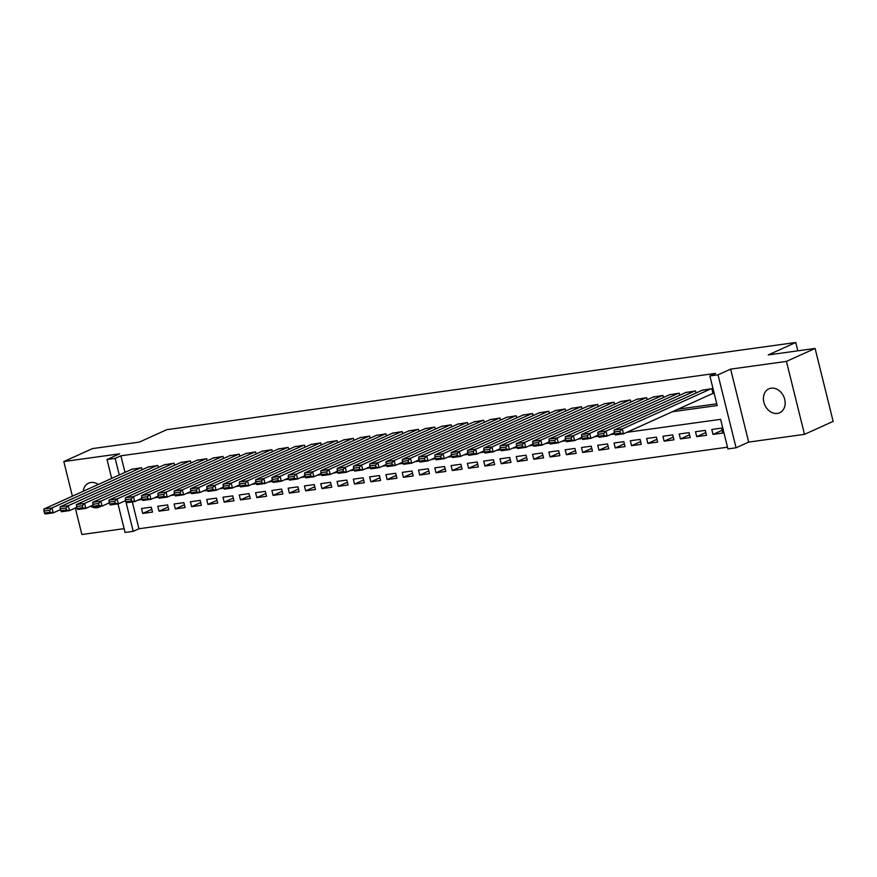<?xml version="1.0" encoding="UTF-8"?>
<svg xmlns="http://www.w3.org/2000/svg" width="877" height="877" viewBox="0 0 877 877"><rect width="100%" height="100%" fill="white"/><g stroke="black" fill="none" stroke-linecap="round" stroke-linejoin="round"><path stroke-width="1.32" d="M90.528 506.226A13.122 10.371 -114.3 0 0 97.15 507.717A13.122 10.371 -114.3 0 0 99.43 507.059A13.122 10.371 -114.3 0 0 100.778 506.281M98.29 484.466A13.122 10.371 -114.3 0 0 90.901 482.482A13.122 10.371 -114.3 0 0 88.621 483.128A13.122 10.371 -114.3 0 0 83.227 491.273M777.406 413.429A13.122 10.371 -114.3 0 0 779.697 412.771A13.122 10.371 -114.3 0 0 784.29 397.928A13.122 10.371 -114.3 0 0 771.157 388.182A13.122 10.371 -114.3 0 0 768.877 388.84A13.122 10.371 -114.3 0 0 764.284 403.683A13.122 10.371 -114.3 0 0 777.406 413.429M132.306 501.918L138.939 528.754L133.216 531.341L125.06 532.471L117.989 503.902M75.312 508.002L81.868 534.51L124.117 528.645M111.686 478.414L107.016 459.526L119.623 453.826L63.813 461.554L92.469 448.596L139.311 442.107L166.827 429.664L795.768 342.49L768.252 354.933L815.095 348.443L833.15 421.388L804.494 434.345L786.439 361.39L730.629 369.129L718.022 374.83L736.077 447.785L727.932 448.914L720.609 419.338L626.792 432.339M730.629 369.129L748.684 442.085L804.494 434.345M748.684 442.085L736.077 447.785M138.939 528.754L727.504 447.171M63.813 461.554L72.385 496.174M815.095 348.443L786.439 361.39M142.052 469.787L141.537 467.726L131.813 469.305M158.342 467.529L157.827 465.468L148.114 467.046M174.633 465.27L174.117 463.209L164.405 464.788M190.923 463.012L190.419 460.951L180.695 462.53M207.224 460.754L206.709 458.693L196.996 460.272M223.514 458.496L222.999 456.435L213.286 458.013M239.805 456.237L239.3 454.176L229.577 455.755M256.106 453.979L255.591 451.918L245.867 453.497M272.396 451.721L271.881 449.66L262.168 451.238M288.686 449.462L288.182 447.402L278.458 448.98M304.988 447.204L304.472 445.143L294.749 446.722M321.278 444.946L320.763 442.885L311.05 444.464M337.568 442.688L337.064 440.627L327.34 442.205M353.87 440.429L353.354 438.368L343.631 439.947M370.16 438.171L369.645 436.11L359.932 437.689M386.45 435.913L385.946 433.852L376.222 435.43M402.74 433.655L402.236 431.594L392.512 433.172M419.042 431.396L418.526 429.335L408.814 430.914M435.332 429.138L434.817 427.077L425.104 428.656M451.622 426.88L451.118 424.808L441.394 426.397M467.923 424.621L467.408 422.55L457.684 424.139M484.214 422.363L483.698 420.291L473.986 421.881M500.504 420.105L500 418.033L490.276 419.623M516.805 417.847L516.29 415.775L506.566 417.364M533.095 415.588L532.58 413.516L522.867 415.106M549.386 413.33L548.881 411.258L539.158 412.848M565.687 411.072L565.172 409L555.448 410.589M581.977 408.814L581.462 406.742L571.749 408.331M598.267 406.555L597.763 404.483L588.039 406.073M614.569 404.297L614.053 402.225L604.33 403.815M630.859 402.039L630.344 399.967L620.631 401.556M647.149 399.78L646.634 397.709L636.921 399.298M663.44 397.522L662.935 395.45L653.212 397.04M679.741 395.264L679.226 393.192L669.502 394.782M696.031 393.006L695.516 390.934L685.803 392.523M722.111 430.289L713.012 434.4L722.791 433.041L721.574 428.108L711.795 429.467L713.012 434.4M705.821 432.547L696.722 436.658L706.5 435.299L705.283 430.366L695.505 431.725L696.722 436.658M689.519 434.806L680.431 438.917L690.21 437.557L688.982 432.624L679.204 433.983L680.431 438.917M673.229 437.064L664.13 441.175L673.909 439.815L672.692 434.882L662.913 436.242L664.13 441.175M656.939 439.322L647.84 443.433L657.618 442.074L656.402 437.141L646.623 438.5L647.84 443.433M640.638 441.58L631.55 445.691L641.328 444.332L640.1 439.399L630.333 440.758L631.55 445.691M624.347 443.839L615.259 447.95L625.027 446.59L623.81 441.657L614.032 443.017L615.259 447.95M608.057 446.097L598.958 450.208L608.737 448.849L607.52 443.915L597.741 445.275L598.958 450.208M591.756 448.355L582.668 452.466L592.446 451.107L591.219 446.174L581.451 447.533L582.668 452.466M575.465 450.614L566.378 454.724L576.145 453.365L574.928 448.432L565.15 449.791L566.378 454.724M559.175 452.872L550.076 456.983L559.855 455.623L558.638 450.69L548.859 452.05L550.076 456.983M542.885 455.13L533.786 459.241L543.565 457.882L542.337 452.949L532.569 454.308L533.786 459.241M526.584 457.388L517.496 461.499L527.263 460.14L526.047 455.207L516.268 456.566L517.496 461.499M510.293 459.647L501.195 463.758L510.973 462.398L509.756 457.476L499.978 458.824L501.195 463.758M494.003 461.905L484.904 466.016L494.683 464.657L493.466 459.734L483.687 461.083L484.904 466.016M477.702 464.163L468.614 468.274L478.393 466.915L477.165 461.993L467.386 463.341L468.614 468.274M461.412 466.421L452.313 470.532L462.091 469.173L460.874 464.251L451.096 465.599L452.313 470.532M445.121 468.68L436.022 472.791L445.801 471.431L444.584 466.509L434.806 467.858L436.022 472.791M428.82 470.938L419.732 475.049L429.511 473.69L428.283 468.767L418.515 470.116L419.732 475.049M412.53 473.196L403.431 477.307L413.21 475.948L411.993 471.026L402.214 472.374L403.431 477.307M396.24 475.455L387.141 479.566L396.919 478.206L395.702 473.284L385.924 474.632L387.141 479.566M379.938 477.713L370.85 481.824L380.629 480.464L379.401 475.542L369.634 476.891L370.85 481.824M363.648 479.971L354.56 484.082L364.328 482.723L363.111 477.801L353.332 479.149L354.56 484.082M347.358 482.229L338.259 486.34L348.037 484.981L346.821 480.059L337.042 481.407L338.259 486.34M331.067 484.488L321.969 488.599L331.747 487.239L330.519 482.317L320.752 483.665L321.969 488.599M314.766 486.746L305.678 490.857L315.446 489.498L314.229 484.575L304.451 485.924L305.678 490.857M298.476 489.004L289.377 493.115L299.156 491.756L297.939 486.834L288.16 488.182L289.377 493.115M282.186 491.263L273.087 495.373L282.865 494.014L281.649 489.092L271.87 490.44L273.087 495.373M265.884 493.521L256.797 497.632L266.564 496.272L265.347 491.35L255.569 492.699L256.797 497.632M249.594 495.779L240.495 499.89L250.274 498.531L249.057 493.608L239.278 494.957L240.495 499.89M233.304 498.037L224.205 502.148L233.984 500.789L232.767 495.867L222.988 497.215L224.205 502.148M217.003 500.296L207.915 504.407L217.693 503.047L216.466 498.125L206.698 499.473L207.915 504.407M200.712 502.554L191.614 506.665L201.392 505.305L200.175 500.383L190.397 501.732L191.614 506.665M184.422 504.812L175.323 508.923L185.102 507.564L183.885 502.642L174.106 503.99L175.323 508.923M168.121 507.07L159.033 511.181L168.812 509.822L167.584 504.9L157.816 506.248L159.033 511.181M151.293 507.158L141.515 508.507L142.743 513.44L152.51 512.08L151.293 507.158M672.33 411.752L717.2 405.536L709.877 375.959L715.61 373.372L120.894 455.799L124.994 472.396M678.064 409.164L716.761 403.793M712.223 393.718L713.034 393.609L711.817 388.675L702.093 390.265M797.829 350.833L795.768 342.49M107.016 459.526L115.161 458.397L119.261 474.983M120.894 455.799L115.161 458.397M709.877 375.959L718.022 374.83M222.188 456.544L133.468 496.656L134.685 501.589L126.54 502.718L125.904 501.743L131.605 500.953L131.122 498.98L125.411 499.769L133.216 531.341M710.995 388.796L622.275 428.897L623.492 433.83L615.347 434.959L614.711 433.983L620.412 433.194L619.929 431.221L614.229 432.01L614.711 433.983L610.502 434.597M694.705 391.054L605.985 431.155L607.202 436.088L599.057 437.217L598.421 436.242L604.121 435.452L603.639 433.479L597.928 434.268L598.421 436.242L594.211 436.856M582.142 438.533L577.91 439.114M565.851 440.791L561.62 441.372M549.561 443.049L545.33 443.63M629.533 400.087L540.802 440.199L542.03 445.121L533.885 446.25L533.249 445.275L538.949 444.486L538.456 442.512L532.756 443.302L533.249 445.275L529.039 445.889M516.97 447.566L512.738 448.147M500.679 449.824L496.448 450.405M484.378 452.083L480.157 452.664M468.088 454.341L463.856 454.922M451.798 456.599L447.566 457.18M531.769 413.637L443.049 453.749L444.266 458.671L436.121 459.8L435.485 458.824L441.186 458.035L440.703 456.062L434.992 456.851L435.485 458.824L431.276 459.438M419.206 461.116L414.974 461.697M402.916 463.374L398.684 463.955M386.614 465.632L382.394 466.213M466.597 422.67L377.866 462.782L379.094 467.704L370.938 468.833L370.313 467.858L376.014 467.068L375.52 465.095L369.82 465.895L370.313 467.858L366.093 468.471M450.296 424.928L361.576 465.04L362.793 469.962L354.648 471.092L354.012 470.116L359.723 469.327L359.23 467.353L353.53 468.154L354.012 470.116L349.802 470.73M337.733 472.407L333.512 472.988M321.442 474.665L317.222 475.246M305.152 476.924L300.921 477.505M385.124 433.962L296.404 474.073L297.621 478.995L289.476 480.125L288.84 479.149L294.54 478.36L294.058 476.397L288.358 477.187L288.84 479.149L284.63 479.763M272.561 481.44L268.34 482.021M256.27 483.698L252.039 484.279M239.98 485.957L235.749 486.538M319.952 442.995L231.232 483.106L232.449 488.029L224.304 489.158L223.668 488.193L229.368 487.393L228.886 485.43L223.175 486.22L223.668 488.193L219.458 488.796M207.389 490.473L203.157 491.054M287.36 447.511L198.64 487.623L199.857 492.545L191.712 493.674L191.076 492.71L196.777 491.909L196.295 489.947L190.594 490.736L191.076 492.71L186.867 493.312M174.797 494.99L170.576 495.571M158.507 497.248L154.275 497.829M142.217 499.506L137.985 500.087M151.831 509.329L142.743 513.44M620.412 433.194L623.492 433.83L712.979 393.378M702.85 389.925L614.13 430.026L622.275 428.897L619.929 431.221M614.229 432.01L614.13 430.026M604.121 435.452L607.202 436.088L614.426 432.821M686.559 392.183L597.84 432.284L605.985 431.155L603.639 433.479M597.928 434.268L597.84 432.284M678.414 393.313L589.684 433.413L590.912 438.347L598.136 435.08M670.269 394.442L581.539 434.543L589.684 433.413L587.338 435.737L581.637 436.527L582.131 438.5L587.831 437.711L587.338 435.737M587.831 437.711L590.912 438.347L582.756 439.476L582.131 438.5M581.637 436.527L581.539 434.543M662.113 395.571L573.394 435.672L574.61 440.605L581.835 437.338M653.968 396.7L565.248 436.801L573.394 435.672L571.048 437.996L565.347 438.785L565.829 440.758L571.541 439.969L571.048 437.996M571.541 439.969L574.61 440.605L566.465 441.734L565.829 440.758M565.347 438.785L565.248 436.801M645.823 397.829L557.103 437.93L558.32 442.863L565.544 439.596M637.678 398.958L548.958 439.059L557.103 437.93L554.757 440.254L549.057 441.043L549.539 443.017L555.24 442.227L554.757 440.254M555.24 442.227L558.32 442.863L550.175 443.992L549.539 443.017M549.057 441.043L548.958 439.059M538.949 444.486L542.03 445.121L549.254 441.855M621.387 401.217L532.657 441.328L540.802 440.199L538.456 442.512M532.756 443.302L532.657 441.328M613.242 402.346L524.512 442.457L525.729 447.38L532.953 444.113M605.086 403.475L516.367 443.587L524.512 442.457L522.166 444.771L516.465 445.56L516.948 447.533L522.659 446.744L522.166 444.771M522.659 446.744L525.729 447.38L517.583 448.509L516.948 447.533M516.465 445.56L516.367 443.587M596.941 404.604L508.221 444.716L509.438 449.638L516.663 446.371M588.796 405.733L500.076 445.845L508.221 444.716L505.876 447.029L500.175 447.818L500.657 449.791L506.358 449.002L505.876 447.029M506.358 449.002L509.438 449.638L501.293 450.767L500.657 449.791M500.175 447.818L500.076 445.845M580.651 406.862L491.931 446.974L493.148 451.896L500.372 448.629M572.506 407.991L483.775 448.103L491.931 446.974L489.574 449.287L483.874 450.076L484.367 452.05L490.068 451.26L489.574 449.287M490.068 451.26L493.148 451.896L485.003 453.025L484.367 452.05M483.874 450.076L483.775 448.103M564.36 409.12L475.63 449.232L476.847 454.154L484.082 450.888M556.204 410.25L467.485 450.361L475.63 449.232L473.284 451.545L467.584 452.335L468.066 454.308L473.777 453.519L473.284 451.545M473.777 453.519L476.847 454.154L468.702 455.284L468.066 454.308M467.584 452.335L467.485 450.361M548.059 411.379L459.34 451.491L460.557 456.413L467.781 453.146M539.914 412.508L451.195 452.62L459.34 451.491L456.994 453.804L451.293 454.593L451.776 456.566L457.476 455.777L456.994 453.804M457.476 455.777L460.557 456.413L452.411 457.542L451.776 456.566M451.293 454.593L451.195 452.62M441.186 458.035L444.266 458.671L451.491 455.404M523.624 414.766L434.893 454.878L443.049 453.749L440.703 456.062M434.992 456.851L434.893 454.878M515.479 415.895L426.748 456.007L427.976 460.929L435.2 457.662M507.334 417.024L418.603 457.136L426.748 456.007L424.402 458.32L418.702 459.12L419.195 461.083L424.896 460.293L424.402 458.32M424.896 460.293L427.976 460.929L419.82 462.058L419.195 461.083M418.702 459.12L418.603 457.136M499.177 418.154L410.458 458.265L411.675 463.188L418.899 459.921M491.032 419.283L402.313 459.395L410.458 458.265L408.112 460.578L402.411 461.379L402.894 463.341L408.594 462.552L408.112 460.578M408.594 462.552L411.675 463.188L403.53 464.317L402.894 463.341M402.411 461.379L402.313 459.395M482.887 420.412L394.168 460.524L395.384 465.446L402.609 462.179M474.742 421.541L386.023 461.653L394.168 460.524L391.822 462.837L386.11 463.637L386.604 465.599L392.304 464.81L391.822 462.837M392.304 464.81L395.384 465.446L387.239 466.575L386.604 465.599M386.11 463.637L386.023 461.653M376.014 467.068L379.094 467.704L386.318 464.437M458.452 423.799L369.721 463.911L377.866 462.782L375.52 465.095M369.82 465.895L369.721 463.911M359.723 469.327L362.793 469.962L370.017 466.696M442.151 426.058L353.431 466.169L361.576 465.04L359.23 467.353M353.53 468.154L353.431 466.169M434.005 427.187L345.286 467.298L346.503 472.221L353.727 468.954M425.86 428.316L337.141 468.428L345.286 467.298L342.94 469.612L337.228 470.412L337.722 472.374L343.422 471.585L342.94 469.612M343.422 471.585L346.503 472.221L338.358 473.35L337.722 472.374M337.228 470.412L337.141 468.428M417.715 429.445L328.985 469.557L330.212 474.479L337.437 471.212M409.57 430.574L320.839 470.686L328.985 469.557L326.639 471.87L320.938 472.67L321.431 474.632L327.132 473.843L326.639 471.87M327.132 473.843L330.212 474.479L322.067 475.608L321.431 474.632M320.938 472.67L320.839 470.686M401.425 431.703L312.694 471.815L313.911 476.737L321.135 473.47M393.269 432.832L304.549 472.944L312.694 471.815L310.348 474.139L304.648 474.928L305.13 476.891L310.842 476.101L310.348 474.139M310.842 476.101L313.911 476.737L305.766 477.866L305.13 476.891M304.648 474.928L304.549 472.944M294.54 478.36L297.621 478.995L304.845 475.729M376.978 435.091L288.259 475.202L296.404 474.073L294.058 476.397M288.358 477.187L288.259 475.202M368.833 436.22L280.103 476.332L281.331 481.254L288.555 477.987M360.688 437.349L271.958 477.461L280.103 476.332L277.757 478.656L272.056 479.445L272.55 481.418L278.25 480.618L277.757 478.656M278.25 480.618L281.331 481.254L273.185 482.383L272.55 481.418M272.056 479.445L271.958 477.461M352.543 438.478L263.813 478.59L265.029 483.512L272.265 480.245M344.387 439.607L255.667 479.719L263.813 478.59L261.467 480.914L255.766 481.703L256.248 483.676L261.96 482.876L261.467 480.914M261.96 482.876L265.029 483.512L256.884 484.641L256.248 483.676M255.766 481.703L255.667 479.719M336.242 440.736L247.522 480.848L248.739 485.77L255.963 482.503M328.097 441.865L239.377 481.977L247.522 480.848L245.176 483.172L239.476 483.961L239.958 485.935L245.659 485.134L245.176 483.172M245.659 485.134L248.739 485.77L240.594 486.899L239.958 485.935M239.476 483.961L239.377 481.977M229.368 487.393L232.449 488.029L239.673 484.762M311.806 444.124L223.076 484.236L231.232 483.106L228.886 485.43M223.175 486.22L223.076 484.236M303.661 445.253L214.931 485.365L216.159 490.287L223.383 487.02M295.505 446.382L206.786 486.494L214.931 485.365L212.585 487.689L206.884 488.478L207.378 490.451L213.078 489.651L212.585 487.689M213.078 489.651L216.159 490.287L208.002 491.416L207.378 490.451M206.884 488.478L206.786 486.494M196.777 491.909L199.857 492.545L207.082 489.289M279.215 448.64L190.495 488.752L198.64 487.623L196.295 489.947M190.594 490.736L190.495 488.752M271.07 449.769L182.35 489.881L183.567 494.803L190.791 491.548M262.925 450.899L174.194 491.01L182.35 489.881L180.004 492.205L174.293 492.995L174.786 494.968L180.487 494.168L180.004 492.205M180.487 494.168L183.567 494.803L175.422 495.933L174.786 494.968M174.293 492.995L174.194 491.01M254.779 452.028L166.049 492.14L167.277 497.062L174.501 493.806M246.634 453.157L157.904 493.269L166.049 492.14L163.703 494.464L158.003 495.253L158.496 497.226L164.196 496.437L163.703 494.464M164.196 496.437L167.277 497.062L159.121 498.191L158.496 497.226M158.003 495.253L157.904 493.269M238.478 454.286L149.759 494.398L150.976 499.331L158.2 496.064M230.333 455.415L141.614 495.527L149.759 494.398L147.413 496.722L141.712 497.511L142.195 499.484L147.895 498.695L147.413 496.722M147.895 498.695L150.976 499.331L142.83 500.46L142.195 499.484M141.712 497.511L141.614 495.527M131.605 500.953L134.685 501.589L141.91 498.322M214.043 457.673L125.323 497.785L133.468 496.656L131.122 498.98M125.411 499.769L125.323 497.785M205.898 458.803L117.167 498.914L118.395 503.847L125.619 500.581M197.753 459.932L109.022 500.043L117.167 498.914L114.821 501.238L109.121 502.028L109.614 504.001L115.315 503.212L114.821 501.238M115.315 503.212L118.395 503.847L110.25 504.977L109.614 504.001M109.121 502.028L109.022 500.043M189.596 461.061L100.877 501.173L102.094 506.106L109.318 502.839M181.451 462.19L92.732 502.302L100.877 501.173L98.531 503.497L92.83 504.286L93.313 506.259L99.024 505.47L98.531 503.497M99.024 505.47L102.094 506.106L93.949 507.235L93.313 506.259M92.83 504.286L92.732 502.302M173.306 463.319L84.587 503.431L85.803 508.364L93.028 505.097M165.161 464.448L76.442 504.56L84.587 503.431L82.241 505.755L76.54 506.544L77.023 508.517L82.723 507.728L82.241 505.755M82.723 507.728L85.803 508.364L77.658 509.493L77.023 508.517M76.54 506.544L76.442 504.56M157.016 465.577L68.285 505.689L69.513 510.622L76.737 507.355M148.871 466.707L60.14 506.818L68.285 505.689L65.939 508.013L60.239 508.803L60.732 510.776L66.433 509.986L65.939 508.013M66.433 509.986L69.513 510.622L61.368 511.751L60.732 510.776M60.239 508.803L60.14 506.818M140.726 467.836L51.995 507.947L53.212 512.881L60.436 509.614M132.57 468.965L43.85 509.077L51.995 507.947L49.649 510.271L43.949 511.061L44.431 513.034L50.142 512.245L49.649 510.271M50.142 512.245L53.212 512.881L45.067 514.01L44.431 513.034M43.949 511.061L43.85 509.077"/></g></svg>
